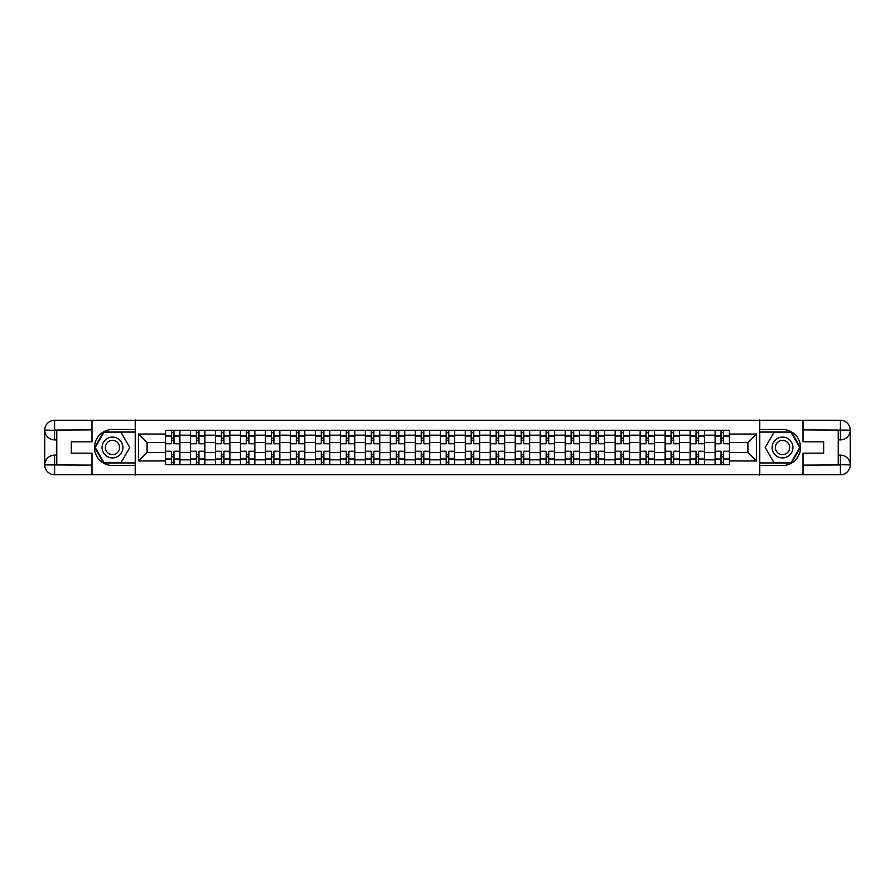 <?xml version="1.0" encoding="UTF-8"?>
<svg xmlns="http://www.w3.org/2000/svg" width="895" height="895" viewBox="0 0 895 895"><rect width="100%" height="100%" fill="white"/><g stroke="black" fill="none" stroke-linecap="round" stroke-linejoin="round"><path stroke-width="1.34" d="M87.665 474.719L807.335 474.719M807.335 420.281L87.665 420.281M190.478 464.718L190.478 435.171L179.906 435.171L179.906 464.718M179.906 435.171L179.906 430.282M190.478 435.171L190.478 430.282M204.888 430.282L204.888 464.718M215.46 464.718L215.46 430.282M229.87 430.282L229.87 464.718M240.442 464.718L240.442 430.282M254.851 430.282L254.851 464.718M265.423 464.718L265.423 430.282M279.833 430.282L279.833 464.718M290.405 464.718L290.405 430.282M304.815 430.282L304.815 464.718M315.387 464.718L315.387 430.282M329.796 430.282L329.796 464.718M340.368 464.718L340.368 430.282M354.778 430.282L354.778 464.718M365.35 464.718L365.35 430.282M379.76 430.282L379.76 464.718M390.332 464.718L390.332 430.282M404.741 430.282L404.741 464.718M415.314 464.718L415.314 430.282M429.723 430.282L429.723 464.718M440.295 464.718L440.295 430.282M454.705 430.282L454.705 464.718M465.277 464.718L465.277 430.282M479.686 430.282L479.686 464.718M490.259 464.718L490.259 430.282M504.668 430.282L504.668 464.718M515.24 464.718L515.24 430.282M529.65 430.282L529.65 464.718M540.222 464.718L540.222 430.282M554.631 430.282L554.631 464.718M565.204 464.718L565.204 430.282M579.613 430.282L579.613 464.718M590.185 464.718L590.185 430.282M604.595 430.282L604.595 464.718M615.167 464.718L615.167 430.282M629.577 430.282L629.577 464.718M640.149 464.718L640.149 430.282M654.558 430.282L654.558 464.718M665.13 464.718L665.13 430.282M679.54 430.282L679.54 464.718M690.112 464.718L690.112 430.282M704.522 430.282L704.522 464.718M715.094 464.718L715.094 430.282M715.094 452.467L704.522 452.467M690.112 452.467L679.54 452.467M665.13 452.467L654.558 452.467M640.149 452.467L629.577 452.467M615.167 452.467L604.595 452.467M590.185 452.467L579.613 452.467M565.204 452.467L554.631 452.467M540.222 452.467L529.65 452.467M515.24 452.467L504.668 452.467M490.259 452.467L479.686 452.467M465.277 452.467L454.705 452.467M440.295 452.467L429.723 452.467M415.314 452.467L404.741 452.467M390.332 452.467L379.76 452.467M365.35 452.467L354.778 452.467M340.368 452.467L329.796 452.467M315.387 452.467L304.815 452.467M290.405 452.467L279.833 452.467M265.423 452.467L254.851 452.467M240.442 452.467L229.87 452.467M215.46 452.467L204.888 452.467M190.478 452.467L179.906 452.467M715.094 442.533L704.522 442.533M690.112 442.533L679.54 442.533M665.13 442.533L654.558 442.533M640.149 442.533L629.577 442.533M615.167 442.533L604.595 442.533M590.185 442.533L579.613 442.533M565.204 442.533L554.631 442.533M540.222 442.533L529.65 442.533M515.24 442.533L504.668 442.533M490.259 442.533L479.686 442.533M465.277 442.533L454.705 442.533M440.295 442.533L429.723 442.533M415.314 442.533L404.741 442.533M390.332 442.533L379.76 442.533M365.35 442.533L354.778 442.533M340.368 442.533L329.796 442.533M315.387 442.533L304.815 442.533M290.405 442.533L279.833 442.533M265.423 442.533L254.851 442.533M240.442 442.533L229.87 442.533M215.46 442.533L204.888 442.533M190.478 442.533L179.906 442.533M147.082 452.467L165.497 452.467L165.497 442.533L147.082 442.533L147.082 452.467L138.591 460.947L138.591 434.053L165.497 434.053L165.497 442.533M729.503 442.533L729.503 452.467L747.918 452.467L747.918 442.533L729.503 442.533L729.503 430.282L165.497 430.282L165.497 434.053M729.503 434.053L756.409 434.053L756.409 460.947L729.503 460.947L729.503 452.467M165.497 452.467L165.497 464.718L729.503 464.718L729.503 460.947M165.497 460.947L138.591 460.947M759.609 474.965L759.609 420.035M135.391 474.965L135.391 420.035M173.977 462.312L171.415 462.312M171.415 432.688L173.977 432.688M198.958 462.312L196.397 462.312M196.397 432.688L198.958 432.688M223.94 462.312L221.378 462.312M221.378 432.688L223.94 432.688M248.922 462.312L246.36 462.312M246.36 432.688L248.922 432.688M273.904 462.312L271.342 462.312M271.342 432.688L273.904 432.688M298.896 462.312L296.323 462.312M296.323 432.688L298.896 432.688M323.878 462.312L321.305 462.312M321.305 432.688L323.878 432.688M348.86 462.312L346.287 462.312M346.287 432.688L348.86 432.688M373.841 462.312L371.268 462.312M371.268 432.688L373.841 432.688M398.823 462.312L396.25 462.312M396.25 432.688L398.823 432.688M423.805 462.312L421.232 462.312M421.232 432.688L423.805 432.688M448.787 462.312L446.213 462.312M446.213 432.688L448.787 432.688M473.768 462.312L471.195 462.312M471.195 432.688L473.768 432.688M498.75 462.312L496.177 462.312M496.177 432.688L498.75 432.688M523.732 462.312L521.158 462.312M521.158 432.688L523.732 432.688M548.713 462.312L546.14 462.312M546.14 432.688L548.713 432.688M573.695 462.312L571.122 462.312M571.122 432.688L573.695 432.688M598.677 462.312L596.104 462.312M596.104 432.688L598.677 432.688M623.658 462.312L621.096 462.312M621.096 432.688L623.658 432.688M648.64 462.312L646.078 462.312M646.078 432.688L648.64 432.688M673.622 462.312L671.06 462.312M671.06 432.688L673.622 432.688M698.603 462.312L696.041 462.312M696.041 432.688L698.603 432.688M723.585 462.312L721.023 462.312M721.023 432.688L723.585 432.688M138.591 434.053L147.082 442.533M747.918 452.467L756.409 460.947M747.918 442.533L756.409 434.053M179.828 464.718L179.828 443.741L173.977 443.741L173.977 430.282M171.415 430.282L171.415 443.741L165.575 443.741L165.575 430.282M179.828 443.741L179.828 430.282M165.575 464.718L165.575 451.259L171.415 451.259L171.415 464.718M173.977 464.718L173.977 451.259L179.828 451.259M171.415 440.217L173.977 440.217M165.575 451.259L165.575 443.741M173.977 454.783L171.415 454.783M173.977 462.637L171.415 462.637M171.415 456.864L173.977 456.864M173.977 438.136L171.415 438.136M171.415 432.363L173.977 432.363M56.765 439.892L54.595 439.892A9.845 9.845 0 0 1 44.75 430.126A9.845 9.845 0 0 1 54.595 420.281L135.223 420.281L135.223 429.488L112.49 429.488A18.012 18.012 0 0 0 94.478 447.5A18.012 18.012 0 0 0 112.49 465.512L135.223 465.512L135.223 474.719L54.595 474.719A9.845 9.845 0 0 1 44.75 464.874A9.845 9.845 0 0 1 54.595 455.107L56.765 455.107M135.223 465.512L135.223 429.488M91.995 420.281L91.995 441.817L71.331 441.817L71.331 453.183L91.995 453.183L91.995 474.719M54.595 439.892A9.845 9.845 0 0 1 44.75 430.126L54.595 430.282L54.595 439.892A9.845 9.845 0 0 1 44.75 430.126L44.75 464.874L91.995 465.12M54.595 465.12L54.595 474.719A9.845 9.845 0 0 1 44.75 464.874A9.845 9.845 0 0 1 54.595 455.107L54.595 464.718L56.765 464.718L56.765 430.282L54.595 430.282M135.223 432.05L103.563 432.05L94.646 447.5L103.563 462.95L135.223 462.95M838.235 455.107L840.405 455.107A9.845 9.845 0 0 1 850.25 464.874A9.845 9.845 0 0 1 840.405 474.719L759.777 474.719L759.777 465.512L782.51 465.512A18.012 18.012 0 0 0 800.522 447.5A18.012 18.012 0 0 0 782.51 429.488L759.777 429.488L759.777 420.281L840.405 420.281A9.845 9.845 0 0 1 850.25 430.126A9.845 9.845 0 0 1 840.405 439.892L838.235 439.892M759.777 429.488L759.777 465.512M803.005 474.719L803.005 453.183L823.668 453.183L823.668 441.817L803.005 441.817L803.005 420.281M840.405 455.107A9.845 9.845 0 0 1 850.25 464.874L840.405 464.718L840.405 455.107A9.845 9.845 0 0 1 850.25 464.874L850.25 430.126L803.005 429.88M840.405 429.88L840.405 420.281A9.845 9.845 0 0 1 850.25 430.126A9.845 9.845 0 0 1 840.405 439.892L840.405 430.282L838.235 430.282L838.235 464.718L840.405 464.718M759.777 462.95L791.437 462.95L800.354 447.5L791.437 432.05L759.777 432.05M102.075 447.5A10.404 10.404 0 0 0 112.49 457.904A10.404 10.404 0 0 0 122.895 447.5A10.404 10.404 0 0 0 112.49 437.096A10.404 10.404 0 0 0 102.075 447.5M105.364 447.5A7.126 7.126 0 0 0 112.49 454.626A7.126 7.126 0 0 0 119.617 447.5A7.126 7.126 0 0 0 112.49 440.374A7.126 7.126 0 0 0 105.364 447.5M121.138 432.531L129.775 447.5L121.138 462.469L103.842 462.469L95.194 447.5L103.842 432.531L121.138 432.531M772.105 447.5A10.404 10.404 0 0 0 782.51 457.904A10.404 10.404 0 0 0 792.925 447.5A10.404 10.404 0 0 0 782.51 437.096A10.404 10.404 0 0 0 772.105 447.5M775.383 447.5A7.126 7.126 0 0 0 782.51 454.626A7.126 7.126 0 0 0 789.636 447.5A7.126 7.126 0 0 0 782.51 440.374A7.126 7.126 0 0 0 775.383 447.5M791.158 432.531L799.806 447.5L791.158 462.469L773.862 462.469L765.225 447.5L773.862 432.531L791.158 432.531M204.81 464.718L204.81 443.741L198.958 443.741L198.958 430.282M196.397 430.282L196.397 443.741L190.557 443.741L190.557 430.282M204.81 443.741L204.81 430.282M190.557 464.718L190.557 451.259L196.397 451.259L196.397 464.718M198.958 464.718L198.958 451.259L204.81 451.259M196.397 440.217L198.958 440.217M190.557 451.259L190.557 443.741M198.958 454.783L196.397 454.783M198.958 462.637L196.397 462.637M196.397 456.864L198.958 456.864M198.958 438.136L196.397 438.136M196.397 432.363L198.958 432.363M229.791 464.718L229.791 443.741L223.94 443.741L223.94 430.282M221.378 430.282L221.378 443.741L215.538 443.741L215.538 430.282M229.791 443.741L229.791 430.282M215.538 464.718L215.538 451.259L221.378 451.259L221.378 464.718M223.94 464.718L223.94 451.259L229.791 451.259M221.378 440.217L223.94 440.217M215.538 451.259L215.538 443.741M223.94 454.783L221.378 454.783M223.94 462.637L221.378 462.637M221.378 456.864L223.94 456.864M223.94 438.136L221.378 438.136M221.378 432.363L223.94 432.363M254.773 464.718L254.773 443.741L248.922 443.741L248.922 430.282M246.36 430.282L246.36 443.741L240.52 443.741L240.52 430.282M254.773 443.741L254.773 430.282M240.52 464.718L240.52 451.259L246.36 451.259L246.36 464.718M248.922 464.718L248.922 451.259L254.773 451.259M246.36 440.217L248.922 440.217M240.52 451.259L240.52 443.741M248.922 454.783L246.36 454.783M248.922 462.637L246.36 462.637M246.36 456.864L248.922 456.864M248.922 438.136L246.36 438.136M246.36 432.363L248.922 432.363M279.755 464.718L279.755 443.741L273.904 443.741L273.904 430.282M271.342 430.282L271.342 443.741L265.502 443.741L265.502 430.282M279.755 443.741L279.755 430.282M265.502 464.718L265.502 451.259L271.342 451.259L271.342 464.718M273.904 464.718L273.904 451.259L279.755 451.259M271.342 440.217L273.904 440.217M265.502 451.259L265.502 443.741M273.904 454.783L271.342 454.783M273.904 462.637L271.342 462.637M271.342 456.864L273.904 456.864M273.904 438.136L271.342 438.136M271.342 432.363L273.904 432.363M304.736 464.718L304.736 443.741L298.896 443.741L298.896 430.282M296.323 430.282L296.323 443.741L290.483 443.741L290.483 430.282M304.736 443.741L304.736 430.282M290.483 464.718L290.483 451.259L296.323 451.259L296.323 464.718M298.896 464.718L298.896 451.259L304.736 451.259M296.323 440.217L298.896 440.217M290.483 451.259L290.483 443.741M298.896 454.783L296.323 454.783M298.896 462.637L296.323 462.637M296.323 456.864L298.896 456.864M298.896 438.136L296.323 438.136M296.323 432.363L298.896 432.363M329.718 464.718L329.718 443.741L323.878 443.741L323.878 430.282M321.305 430.282L321.305 443.741L315.465 443.741L315.465 430.282M329.718 443.741L329.718 430.282M315.465 464.718L315.465 451.259L321.305 451.259L321.305 464.718M323.878 464.718L323.878 451.259L329.718 451.259M321.305 440.217L323.878 440.217M315.465 451.259L315.465 443.741M323.878 454.783L321.305 454.783M323.878 462.637L321.305 462.637M321.305 456.864L323.878 456.864M323.878 438.136L321.305 438.136M321.305 432.363L323.878 432.363M354.7 464.718L354.7 443.741L348.86 443.741L348.86 430.282M346.287 430.282L346.287 443.741L340.447 443.741L340.447 430.282M354.7 443.741L354.7 430.282M340.447 464.718L340.447 451.259L346.287 451.259L346.287 464.718M348.86 464.718L348.86 451.259L354.7 451.259M346.287 440.217L348.86 440.217M340.447 451.259L340.447 443.741M348.86 454.783L346.287 454.783M348.86 462.637L346.287 462.637M346.287 456.864L348.86 456.864M348.86 438.136L346.287 438.136M346.287 432.363L348.86 432.363M379.681 464.718L379.681 443.741L373.841 443.741L373.841 430.282M371.268 430.282L371.268 443.741L365.428 443.741L365.428 430.282M379.681 443.741L379.681 430.282M365.428 464.718L365.428 451.259L371.268 451.259L371.268 464.718M373.841 464.718L373.841 451.259L379.681 451.259M371.268 440.217L373.841 440.217M365.428 451.259L365.428 443.741M373.841 454.783L371.268 454.783M373.841 462.637L371.268 462.637M371.268 456.864L373.841 456.864M373.841 438.136L371.268 438.136M371.268 432.363L373.841 432.363M404.663 464.718L404.663 443.741L398.823 443.741L398.823 430.282M396.25 430.282L396.25 443.741L390.41 443.741L390.41 430.282M404.663 443.741L404.663 430.282M390.41 464.718L390.41 451.259L396.25 451.259L396.25 464.718M398.823 464.718L398.823 451.259L404.663 451.259M396.25 440.217L398.823 440.217M390.41 451.259L390.41 443.741M398.823 454.783L396.25 454.783M398.823 462.637L396.25 462.637M396.25 456.864L398.823 456.864M398.823 438.136L396.25 438.136M396.25 432.363L398.823 432.363M429.645 464.718L429.645 443.741L423.805 443.741L423.805 430.282M421.232 430.282L421.232 443.741L415.392 443.741L415.392 430.282M429.645 443.741L429.645 430.282M415.392 464.718L415.392 451.259L421.232 451.259L421.232 464.718M423.805 464.718L423.805 451.259L429.645 451.259M421.232 440.217L423.805 440.217M415.392 451.259L415.392 443.741M423.805 454.783L421.232 454.783M423.805 462.637L421.232 462.637M421.232 456.864L423.805 456.864M423.805 438.136L421.232 438.136M421.232 432.363L423.805 432.363M454.626 464.718L454.626 443.741L448.787 443.741L448.787 430.282M446.213 430.282L446.213 443.741L440.374 443.741L440.374 430.282M454.626 443.741L454.626 430.282M440.374 464.718L440.374 451.259L446.213 451.259L446.213 464.718M448.787 464.718L448.787 451.259L454.626 451.259M446.213 440.217L448.787 440.217M440.374 451.259L440.374 443.741M448.787 454.783L446.213 454.783M448.787 462.637L446.213 462.637M446.213 456.864L448.787 456.864M448.787 438.136L446.213 438.136M446.213 432.363L448.787 432.363M479.608 464.718L479.608 443.741L473.768 443.741L473.768 430.282M471.195 430.282L471.195 443.741L465.355 443.741L465.355 430.282M479.608 443.741L479.608 430.282M465.355 464.718L465.355 451.259L471.195 451.259L471.195 464.718M473.768 464.718L473.768 451.259L479.608 451.259M471.195 440.217L473.768 440.217M465.355 451.259L465.355 443.741M473.768 454.783L471.195 454.783M473.768 462.637L471.195 462.637M471.195 456.864L473.768 456.864M473.768 438.136L471.195 438.136M471.195 432.363L473.768 432.363M504.59 464.718L504.59 443.741L498.75 443.741L498.75 430.282M496.177 430.282L496.177 443.741L490.337 443.741L490.337 430.282M504.59 443.741L504.59 430.282M490.337 464.718L490.337 451.259L496.177 451.259L496.177 464.718M498.75 464.718L498.75 451.259L504.59 451.259M496.177 440.217L498.75 440.217M490.337 451.259L490.337 443.741M498.75 454.783L496.177 454.783M498.75 462.637L496.177 462.637M496.177 456.864L498.75 456.864M498.75 438.136L496.177 438.136M496.177 432.363L498.75 432.363M529.572 464.718L529.572 443.741L523.732 443.741L523.732 430.282M521.158 430.282L521.158 443.741L515.319 443.741L515.319 430.282M529.572 443.741L529.572 430.282M515.319 464.718L515.319 451.259L521.158 451.259L521.158 464.718M523.732 464.718L523.732 451.259L529.572 451.259M521.158 440.217L523.732 440.217M515.319 451.259L515.319 443.741M523.732 454.783L521.158 454.783M523.732 462.637L521.158 462.637M521.158 456.864L523.732 456.864M523.732 438.136L521.158 438.136M521.158 432.363L523.732 432.363M554.553 464.718L554.553 443.741L548.713 443.741L548.713 430.282M546.14 430.282L546.14 443.741L540.3 443.741L540.3 430.282M554.553 443.741L554.553 430.282M540.3 464.718L540.3 451.259L546.14 451.259L546.14 464.718M548.713 464.718L548.713 451.259L554.553 451.259M546.14 440.217L548.713 440.217M540.3 451.259L540.3 443.741M548.713 454.783L546.14 454.783M548.713 462.637L546.14 462.637M546.14 456.864L548.713 456.864M548.713 438.136L546.14 438.136M546.14 432.363L548.713 432.363M579.535 464.718L579.535 443.741L573.695 443.741L573.695 430.282M571.122 430.282L571.122 443.741L565.282 443.741L565.282 430.282M579.535 443.741L579.535 430.282M565.282 464.718L565.282 451.259L571.122 451.259L571.122 464.718M573.695 464.718L573.695 451.259L579.535 451.259M571.122 440.217L573.695 440.217M565.282 451.259L565.282 443.741M573.695 454.783L571.122 454.783M573.695 462.637L571.122 462.637M571.122 456.864L573.695 456.864M573.695 438.136L571.122 438.136M571.122 432.363L573.695 432.363M604.517 464.718L604.517 443.741L598.677 443.741L598.677 430.282M596.104 430.282L596.104 443.741L590.264 443.741L590.264 430.282M604.517 443.741L604.517 430.282M590.264 464.718L590.264 451.259L596.104 451.259L596.104 464.718M598.677 464.718L598.677 451.259L604.517 451.259M596.104 440.217L598.677 440.217M590.264 451.259L590.264 443.741M598.677 454.783L596.104 454.783M598.677 462.637L596.104 462.637M596.104 456.864L598.677 456.864M598.677 438.136L596.104 438.136M596.104 432.363L598.677 432.363M629.498 464.718L629.498 443.741L623.658 443.741L623.658 430.282M621.096 430.282L621.096 443.741L615.245 443.741L615.245 430.282M629.498 443.741L629.498 430.282M615.245 464.718L615.245 451.259L621.096 451.259L621.096 464.718M623.658 464.718L623.658 451.259L629.498 451.259M621.096 440.217L623.658 440.217M615.245 451.259L615.245 443.741M623.658 454.783L621.096 454.783M623.658 462.637L621.096 462.637M621.096 456.864L623.658 456.864M623.658 438.136L621.096 438.136M621.096 432.363L623.658 432.363M654.48 464.718L654.48 443.741L648.64 443.741L648.64 430.282M646.078 430.282L646.078 443.741L640.227 443.741L640.227 430.282M654.48 443.741L654.48 430.282M640.227 464.718L640.227 451.259L646.078 451.259L646.078 464.718M648.64 464.718L648.64 451.259L654.48 451.259M646.078 440.217L648.64 440.217M640.227 451.259L640.227 443.741M648.64 454.783L646.078 454.783M648.64 462.637L646.078 462.637M646.078 456.864L648.64 456.864M648.64 438.136L646.078 438.136M646.078 432.363L648.64 432.363M679.462 464.718L679.462 443.741L673.622 443.741L673.622 430.282M671.06 430.282L671.06 443.741L665.209 443.741L665.209 430.282M679.462 443.741L679.462 430.282M665.209 464.718L665.209 451.259L671.06 451.259L671.06 464.718M673.622 464.718L673.622 451.259L679.462 451.259M671.06 440.217L673.622 440.217M665.209 451.259L665.209 443.741M673.622 454.783L671.06 454.783M673.622 462.637L671.06 462.637M671.06 456.864L673.622 456.864M673.622 438.136L671.06 438.136M671.06 432.363L673.622 432.363M704.443 464.718L704.443 443.741L698.603 443.741L698.603 430.282M696.041 430.282L696.041 443.741L690.19 443.741L690.19 430.282M704.443 443.741L704.443 430.282M690.19 464.718L690.19 451.259L696.041 451.259L696.041 464.718M698.603 464.718L698.603 451.259L704.443 451.259M696.041 440.217L698.603 440.217M690.19 451.259L690.19 443.741M698.603 454.783L696.041 454.783M698.603 462.637L696.041 462.637M696.041 456.864L698.603 456.864M698.603 438.136L696.041 438.136M696.041 432.363L698.603 432.363M729.425 464.718L729.425 443.741L723.585 443.741L723.585 430.282M721.023 430.282L721.023 443.741L715.172 443.741L715.172 430.282M729.425 443.741L729.425 430.282M715.172 464.718L715.172 451.259L721.023 451.259L721.023 464.718M723.585 464.718L723.585 451.259L729.425 451.259M721.023 440.217L723.585 440.217M715.172 451.259L715.172 443.741M723.585 454.783L721.023 454.783M723.585 462.637L721.023 462.637M721.023 456.864L723.585 456.864M723.585 438.136L721.023 438.136M721.023 432.363L723.585 432.363M690.112 435.171L679.54 435.171M665.13 435.171L654.558 435.171M640.149 435.171L629.577 435.171M615.167 435.171L604.595 435.171M590.185 435.171L579.613 435.171M565.204 435.171L554.631 435.171M540.222 435.171L529.65 435.171M515.24 435.171L504.668 435.171M490.259 435.171L479.686 435.171M465.277 435.171L454.705 435.171M440.295 435.171L429.723 435.171M415.314 435.171L404.741 435.171M390.332 435.171L379.76 435.171M365.35 435.171L354.778 435.171M340.368 435.171L329.796 435.171M315.387 435.171L304.815 435.171M290.405 435.171L279.833 435.171M265.423 435.171L254.851 435.171M240.442 435.171L229.87 435.171M215.46 435.171L204.888 435.171M715.094 435.171L704.522 435.171M690.112 459.829L679.54 459.829M665.13 459.829L654.558 459.829M640.149 459.829L629.577 459.829M615.167 459.829L604.595 459.829M590.185 459.829L579.613 459.829M565.204 459.829L554.631 459.829M540.222 459.829L529.65 459.829M515.24 459.829L504.668 459.829M490.259 459.829L479.686 459.829M465.277 459.829L454.705 459.829M440.295 459.829L429.723 459.829M415.314 459.829L404.741 459.829M390.332 459.829L379.76 459.829M365.35 459.829L354.778 459.829M340.368 459.829L329.796 459.829M315.387 459.829L304.815 459.829M290.405 459.829L279.833 459.829M265.423 459.829L254.851 459.829M240.442 459.829L229.87 459.829M215.46 459.829L204.888 459.829M190.478 459.829L179.906 459.829M715.094 459.829L704.522 459.829M179.828 435.809L173.977 435.809M171.415 435.809L165.575 435.809M171.415 436.022L165.575 436.022M171.415 458.978L165.575 458.978M171.415 459.191L165.575 459.191M179.828 459.191L173.977 459.191M179.828 436.022L173.977 436.022M179.828 458.978L173.977 458.978M91.995 429.88L54.371 430.059M44.75 464.874A9.845 9.845 0 0 1 54.595 455.107M44.75 430.126A9.845 9.845 0 0 1 54.595 420.281L54.595 429.88M803.005 465.12L840.629 464.941M850.25 430.126A9.845 9.845 0 0 1 840.405 439.892M850.25 464.874A9.845 9.845 0 0 1 840.405 474.719L840.405 465.12M204.81 435.809L198.958 435.809M196.397 435.809L190.557 435.809M196.397 436.022L190.557 436.022M196.397 458.978L190.557 458.978M196.397 459.191L190.557 459.191M204.81 459.191L198.958 459.191M204.81 436.022L198.958 436.022M204.81 458.978L198.958 458.978M229.791 435.809L223.94 435.809M221.378 435.809L215.538 435.809M221.378 436.022L215.538 436.022M221.378 458.978L215.538 458.978M221.378 459.191L215.538 459.191M229.791 459.191L223.94 459.191M229.791 436.022L223.94 436.022M229.791 458.978L223.94 458.978M254.773 435.809L248.922 435.809M246.36 435.809L240.52 435.809M246.36 436.022L240.52 436.022M246.36 458.978L240.52 458.978M246.36 459.191L240.52 459.191M254.773 459.191L248.922 459.191M254.773 436.022L248.922 436.022M254.773 458.978L248.922 458.978M279.755 435.809L273.904 435.809M271.342 435.809L265.502 435.809M271.342 436.022L265.502 436.022M271.342 458.978L265.502 458.978M271.342 459.191L265.502 459.191M279.755 459.191L273.904 459.191M279.755 436.022L273.904 436.022M279.755 458.978L273.904 458.978M304.736 435.809L298.896 435.809M296.323 435.809L290.483 435.809M296.323 436.022L290.483 436.022M296.323 458.978L290.483 458.978M296.323 459.191L290.483 459.191M304.736 459.191L298.896 459.191M304.736 436.022L298.896 436.022M304.736 458.978L298.896 458.978M329.718 435.809L323.878 435.809M321.305 435.809L315.465 435.809M321.305 436.022L315.465 436.022M321.305 458.978L315.465 458.978M321.305 459.191L315.465 459.191M329.718 459.191L323.878 459.191M329.718 436.022L323.878 436.022M329.718 458.978L323.878 458.978M354.7 435.809L348.86 435.809M346.287 435.809L340.447 435.809M346.287 436.022L340.447 436.022M346.287 458.978L340.447 458.978M346.287 459.191L340.447 459.191M354.7 459.191L348.86 459.191M354.7 436.022L348.86 436.022M354.7 458.978L348.86 458.978M379.681 435.809L373.841 435.809M371.268 435.809L365.428 435.809M371.268 436.022L365.428 436.022M371.268 458.978L365.428 458.978M371.268 459.191L365.428 459.191M379.681 459.191L373.841 459.191M379.681 436.022L373.841 436.022M379.681 458.978L373.841 458.978M404.663 435.809L398.823 435.809M396.25 435.809L390.41 435.809M396.25 436.022L390.41 436.022M396.25 458.978L390.41 458.978M396.25 459.191L390.41 459.191M404.663 459.191L398.823 459.191M404.663 436.022L398.823 436.022M404.663 458.978L398.823 458.978M429.645 435.809L423.805 435.809M421.232 435.809L415.392 435.809M421.232 436.022L415.392 436.022M421.232 458.978L415.392 458.978M421.232 459.191L415.392 459.191M429.645 459.191L423.805 459.191M429.645 436.022L423.805 436.022M429.645 458.978L423.805 458.978M454.626 435.809L448.787 435.809M446.213 435.809L440.374 435.809M446.213 436.022L440.374 436.022M446.213 458.978L440.374 458.978M446.213 459.191L440.374 459.191M454.626 459.191L448.787 459.191M454.626 436.022L448.787 436.022M454.626 458.978L448.787 458.978M479.608 435.809L473.768 435.809M471.195 435.809L465.355 435.809M471.195 436.022L465.355 436.022M471.195 458.978L465.355 458.978M471.195 459.191L465.355 459.191M479.608 459.191L473.768 459.191M479.608 436.022L473.768 436.022M479.608 458.978L473.768 458.978M504.59 435.809L498.75 435.809M496.177 435.809L490.337 435.809M496.177 436.022L490.337 436.022M496.177 458.978L490.337 458.978M496.177 459.191L490.337 459.191M504.59 459.191L498.75 459.191M504.59 436.022L498.75 436.022M504.59 458.978L498.75 458.978M529.572 435.809L523.732 435.809M521.158 435.809L515.319 435.809M521.158 436.022L515.319 436.022M521.158 458.978L515.319 458.978M521.158 459.191L515.319 459.191M529.572 459.191L523.732 459.191M529.572 436.022L523.732 436.022M529.572 458.978L523.732 458.978M554.553 435.809L548.713 435.809M546.14 435.809L540.3 435.809M546.14 436.022L540.3 436.022M546.14 458.978L540.3 458.978M546.14 459.191L540.3 459.191M554.553 459.191L548.713 459.191M554.553 436.022L548.713 436.022M554.553 458.978L548.713 458.978M579.535 435.809L573.695 435.809M571.122 435.809L565.282 435.809M571.122 436.022L565.282 436.022M571.122 458.978L565.282 458.978M571.122 459.191L565.282 459.191M579.535 459.191L573.695 459.191M579.535 436.022L573.695 436.022M579.535 458.978L573.695 458.978M604.517 435.809L598.677 435.809M596.104 435.809L590.264 435.809M596.104 436.022L590.264 436.022M596.104 458.978L590.264 458.978M596.104 459.191L590.264 459.191M604.517 459.191L598.677 459.191M604.517 436.022L598.677 436.022M604.517 458.978L598.677 458.978M629.498 435.809L623.658 435.809M621.096 435.809L615.245 435.809M621.096 436.022L615.245 436.022M621.096 458.978L615.245 458.978M621.096 459.191L615.245 459.191M629.498 459.191L623.658 459.191M629.498 436.022L623.658 436.022M629.498 458.978L623.658 458.978M654.48 435.809L648.64 435.809M646.078 435.809L640.227 435.809M646.078 436.022L640.227 436.022M646.078 458.978L640.227 458.978M646.078 459.191L640.227 459.191M654.48 459.191L648.64 459.191M654.48 436.022L648.64 436.022M654.48 458.978L648.64 458.978M679.462 435.809L673.622 435.809M671.06 435.809L665.209 435.809M671.06 436.022L665.209 436.022M671.06 458.978L665.209 458.978M671.06 459.191L665.209 459.191M679.462 459.191L673.622 459.191M679.462 436.022L673.622 436.022M679.462 458.978L673.622 458.978M704.443 435.809L698.603 435.809M696.041 435.809L690.19 435.809M696.041 436.022L690.19 436.022M696.041 458.978L690.19 458.978M696.041 459.191L690.19 459.191M704.443 459.191L698.603 459.191M704.443 436.022L698.603 436.022M704.443 458.978L698.603 458.978M729.425 435.809L723.585 435.809M721.023 435.809L715.172 435.809M721.023 436.022L715.172 436.022M721.023 458.978L715.172 458.978M721.023 459.191L715.172 459.191M729.425 459.191L723.585 459.191M729.425 436.022L723.585 436.022M729.425 458.978L723.585 458.978"/></g></svg>
